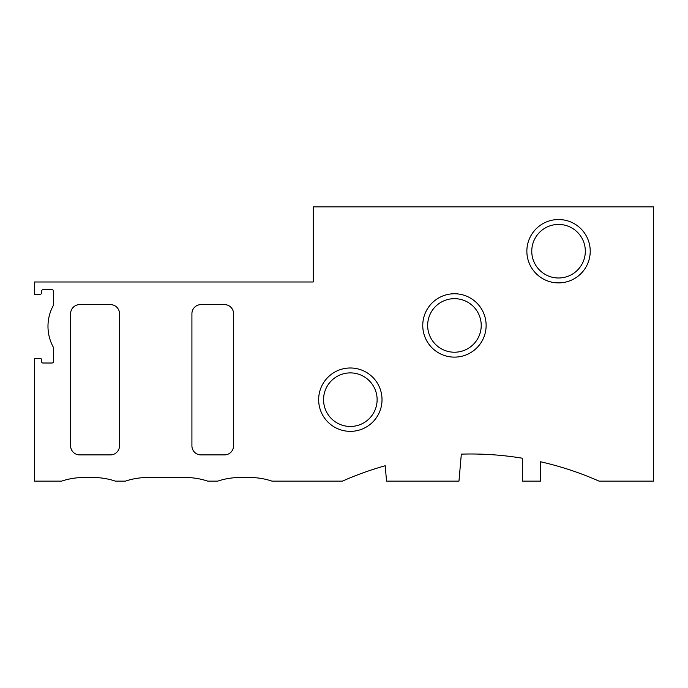 <?xml version="1.0" encoding="UTF-8"?>
<svg xmlns="http://www.w3.org/2000/svg" width="688" height="688" viewBox="0 0 688 688"><rect width="100%" height="100%" fill="white"/><g stroke="black" fill="none" stroke-linecap="round" stroke-linejoin="round"><path stroke-width="1.03" d="M272.027 481.144L269.765 480.439L272.027 481.144A69.703 69.703 0 0 0 249.856 477.524L239.897 477.524A69.703 69.703 0 0 0 217.718 481.144L207.75 481.144A69.703 69.703 0 0 0 185.579 477.524L147.559 477.524A69.703 69.703 0 0 0 125.379 481.144L115.421 481.144A69.703 69.703 0 0 0 93.241 477.524L83.738 477.524A69.703 69.703 0 0 0 61.559 481.144L34.4 481.144L34.4 358.482L40.282 358.482A1.359 1.359 0 0 1 41.641 359.841L41.641 361.656A1.359 1.359 0 0 0 43 363.015L52.056 363.015A1.359 1.359 0 0 0 53.415 361.656L53.415 347.38A43.456 43.456 0 0 1 53.415 305.309L53.415 291.041A1.359 1.359 0 0 0 52.056 289.682L43 289.682A1.359 1.359 0 0 0 41.641 291.041L41.641 292.856A1.359 1.359 0 0 1 40.282 294.215L34.4 294.215L34.4 281.985L313.221 281.985L313.221 206.856L653.6 206.856L653.6 481.144L599.076 481.144A316.841 316.841 0 0 0 540.441 461.751L540.441 481.144L522.338 481.144L522.338 458.217A316.841 316.841 0 0 0 461.33 454.132L458.965 481.144L386.544 481.144L385.203 465.75A316.841 316.841 0 0 0 342.392 481.144L272.027 481.144M200.965 304.621A9.056 9.056 0 0 0 191.918 313.676L191.918 445.841A9.056 9.056 0 0 0 200.965 454.897L224.503 454.897A9.056 9.056 0 0 0 233.559 445.841L233.559 313.676A9.056 9.056 0 0 0 224.503 304.621L200.965 304.621M79.662 304.621A9.056 9.056 0 0 0 70.615 313.676L70.615 445.841A9.056 9.056 0 0 0 79.662 454.897L110.441 454.897A9.056 9.056 0 0 0 119.497 445.841L119.497 313.676A9.056 9.056 0 0 0 110.441 304.621L79.662 304.621M526.862 251.215A31.682 31.682 0 0 1 574.385 223.772A31.682 31.682 0 0 1 574.385 278.649A31.682 31.682 0 0 1 526.862 251.215M422.759 325.441A31.682 31.682 0 0 1 470.282 297.999A31.682 31.682 0 0 1 470.282 352.884A31.682 31.682 0 0 1 422.759 325.441M318.656 399.676A31.682 31.682 0 0 1 366.179 372.234A31.682 31.682 0 0 1 366.179 427.11A31.682 31.682 0 0 1 318.656 399.676M323.558 399.676A26.78 26.78 0 0 1 363.728 376.482A26.78 26.78 0 0 1 363.728 422.871A26.78 26.78 0 0 1 323.558 399.676M427.661 325.441A26.78 26.78 0 0 1 467.831 302.247A26.78 26.78 0 0 1 467.831 348.635A26.78 26.78 0 0 1 427.661 325.441M531.764 251.215A26.78 26.78 0 0 1 571.934 228.02A26.78 26.78 0 0 1 571.934 274.409A26.78 26.78 0 0 1 531.764 251.215"/></g></svg>
